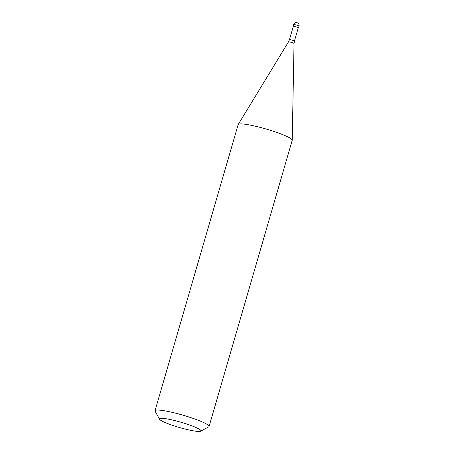 <?xml version="1.0" encoding="UTF-8"?>
<svg xmlns="http://www.w3.org/2000/svg" width="454" height="454" viewBox="0 0 454 454"><rect width="100%" height="100%" fill="white"/><g stroke="black" fill="none" stroke-linecap="round" stroke-linejoin="round"><path stroke-width="0.68" d="M298.204 28.034A2.815 0.358 -163.8 0 0 298.471 27.966A2.815 0.358 -163.8 0 0 297.274 27.297A2.815 0.358 16.2 0 0 294.538 26.497A2.815 0.358 16.2 0 0 293.063 26.394A2.815 0.358 16.2 0 0 293.25 26.599M294.402 41.127L298.244 27.898A2.582 0.329 -163.8 0 0 297.149 27.291A2.582 0.329 16.2 0 0 294.64 26.553A2.582 0.329 16.2 0 0 293.29 26.457L289.448 39.685A2.582 0.329 16.2 0 1 290.798 39.782A2.582 0.329 16.2 0 1 293.301 40.514A2.582 0.329 -163.8 0 1 294.402 41.127L294.039 43.516A2.9 0.369 -163.8 0 0 292.802 42.841A2.9 0.369 16.2 0 0 288.472 41.899L238.197 124.504A28.148 3.575 16.2 0 1 280.231 133.675A28.148 3.575 -163.8 0 1 292.223 140.201A28.148 3.575 -163.8 0 1 292.206 140.326L209.073 426.476A28.148 3.575 -163.8 0 0 197.093 419.831A28.148 3.575 16.2 0 0 169.745 411.801A28.148 3.575 16.2 0 0 155.013 410.774A28.148 3.575 16.2 0 0 155.103 411.273L159.575 419.246A21.582 2.741 16.2 0 1 169.631 419.405A21.582 2.741 16.2 0 1 191.764 425.801A21.582 2.741 -163.8 0 1 200.679 431.186L208.721 426.851A28.148 3.575 -163.8 0 0 209.073 426.476M159.575 419.246A21.582 2.741 16.2 0 0 168.684 423.957A21.582 2.741 -163.8 0 0 200.679 431.186M155.013 410.774L238.146 124.617A28.148 3.575 16.2 0 1 238.197 124.504M293.585 24.607A2.815 2.815 0 0 1 297.279 22.757A2.815 2.815 0 0 1 298.987 26.179A2.815 0.358 -163.8 0 0 297.79 25.515A2.815 0.358 16.2 0 0 295.055 24.709A2.815 0.358 16.2 0 0 293.585 24.607L293.063 26.394M298.987 26.179L298.471 27.966M294.039 43.516L292.223 140.201M289.448 39.685L288.472 41.899"/></g></svg>
